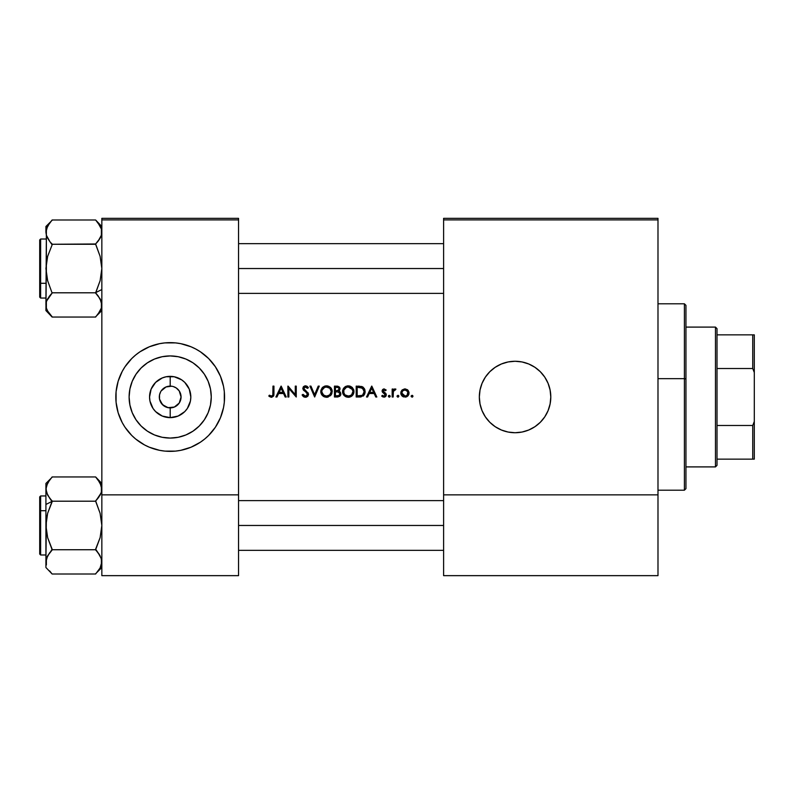 <?xml version="1.0" encoding="UTF-8"?>
<svg xmlns="http://www.w3.org/2000/svg" width="794" height="794" viewBox="0 0 794 794"><rect width="100%" height="100%" fill="white"/><g stroke="black" fill="none" stroke-linecap="round" stroke-linejoin="round"><path stroke-width="1.19" d="M169.291 407.838L170.194 407.878A10.878 10.878 0 0 1 159.316 397A10.878 10.878 0 0 1 170.194 386.122A10.878 10.878 0 0 0 159.316 397A10.878 10.878 0 0 0 170.194 407.878L170.194 417.634A20.634 20.634 0 0 1 149.56 397A20.634 20.634 0 0 1 170.194 376.366L170.194 386.122L166.035 386.956L171.613 386.221M160.666 402.25L164.15 406.042L168.656 407.769M173.4 386.609L176.238 387.958L179.236 390.956L181.062 397L179.236 403.044L174.352 407.044L168.07 407.669L162.502 404.692L159.525 399.124L159.525 394.876L160.666 391.75M170.194 438.07A41.07 41.07 0 0 1 129.114 397A41.07 41.07 0 0 1 170.194 355.93L178.203 356.714L185.915 359.057L193.011 362.848L199.234 367.959L204.346 374.182L208.137 381.279L210.479 388.991L211.264 397L210.479 405.009L208.137 412.721L204.346 419.818L199.234 426.041L193.011 431.152L185.915 434.943L178.203 437.286L170.194 438.07L162.175 437.286L154.473 434.943L147.376 431.152L141.153 426.041L136.042 419.818L132.241 412.721L129.908 405.009L129.114 397L129.908 388.991L132.241 381.279L136.042 374.182L141.153 367.959L147.376 362.848L154.473 359.057L162.175 356.714L170.194 355.93A41.07 41.07 0 0 1 211.264 397A41.07 41.07 0 0 1 170.194 438.07M128.132 362.55A54.369 54.369 0 0 0 125.005 366.759L122.236 371.374L118.157 381.219L116.083 391.67L116.083 402.33L118.157 412.781L122.236 422.626L124.986 427.212L131.744 435.449A54.369 54.369 0 0 0 170.194 451.369A54.369 54.369 0 0 1 115.825 397A54.369 54.369 0 0 1 170.194 342.631A54.369 54.369 0 0 0 140.032 351.762M139.933 351.821A54.369 54.369 0 0 0 128.191 362.471M124.966 366.828A54.369 54.369 0 0 0 128.122 431.44M128.201 431.549A54.369 54.369 0 0 0 131.715 435.41M480.023 403.987A35.73 35.73 0 0 0 485.352 416.84L489.799 422.269L495.218 426.706L501.391 430.011L508.091 432.045A35.73 35.73 0 0 0 515.038 432.73A35.73 35.73 0 0 1 479.338 397A35.73 35.73 0 0 1 515.068 361.27A35.73 35.73 0 0 0 508.12 361.955L501.391 363.989L495.218 367.294A35.73 35.73 0 0 0 480.023 390.013M508.071 361.965A35.73 35.73 0 0 0 495.218 367.285L489.799 371.731L485.352 377.15L482.057 383.323L480.023 390.033A35.73 35.73 0 0 0 480.023 403.957L482.057 410.677L485.352 416.85L482.057 410.677M485.362 416.86A35.73 35.73 0 0 0 501.371 430.001M501.411 430.02A35.73 35.73 0 0 0 508.061 432.035M161.152 390.956L166.035 386.956M268.789 396.027L269.364 395.184L268.789 396.027L271.409 397.278L273.593 396.057L271.409 397.278L268.789 396.027L269.364 395.184L271.697 396.146L272.818 395.154L272.967 386.122L273.95 386.122L273.722 395.759L271.737 397.258L273.593 396.057L273.95 393.467L273.95 386.122L272.967 386.122L272.967 393.358L272.967 386.122M275.895 397L276.967 397L278.615 393.516L283.547 393.516L278.615 393.516L276.967 397L275.895 397L281.056 386.122L286.217 397L285.155 397L283.547 393.516L285.155 397L286.217 397L281.195 386.122L275.895 397L281.056 386.122M303.368 396.543L302.107 394.906L303.03 394.35L302.107 394.906L303.417 396.593L305.412 397.278L307.576 396.444L308.519 394.34L307.923 396.067L306.008 397.228L304.35 397.109L302.673 395.809L302.107 394.906L303.03 394.35L305.412 396.166L306.871 395.68L307.536 394.519L306.95 393L303.159 389.665L303.258 386.936L305.938 385.884L308.38 387.69L307.496 388.355L305.075 386.986L303.784 388.335L308.499 394.052L303.784 388.335L305.372 386.966L307.496 388.355L308.38 387.69L307.824 386.986L306.037 385.894L304.449 386.033L302.822 388.127M314.652 397L309.918 386.122L310.96 386.122L314.583 394.697L318.215 386.122L319.257 386.122L314.652 397L319.257 386.122L318.215 386.122L314.583 394.697L310.96 386.122L309.918 386.122L314.652 397M353.032 394.747L353.975 391.561C353.658 395.055 351.762 396.96 348.268 397.278L344.219 395.64L342.77 393.268L342.958 389.407L345.569 386.489L349.32 385.944L352.298 387.482L353.747 389.884L353.876 392.683L352.318 395.611L348.556 397.268L352.318 395.611L353.558 393.755L353.558 389.348L350.412 386.241L346.005 386.281L342.958 389.407L342.958 393.794L344.219 395.64L348.268 397.278L350.978 396.623L353.042 394.727M356.198 397L359.573 397L356.198 397L356.198 386.122L362.6 386.857L364.337 388.574L365.121 391.7L363.612 395.69L359.573 397L363.612 395.69L364.764 393.854L364.942 390.082L363.275 387.323L361.846 386.519L356.198 386.122L356.198 397L356.198 386.122M384.227 397.129L381.716 396.067L382.361 395.323L384.197 396.146L385.308 395.144L382.222 391.641L382.688 389.517L383.939 388.921L386.172 390.043L385.517 390.727L383.939 389.914L383.125 390.757L386.291 394.519L385.924 396.137L384.415 397.109M389.646 397.079L388.554 396.732L388.673 395.591L390.152 395.888L389.487 397.119L390.152 396.583M395.74 389.08L394.419 389.04L393.149 390.221L393.149 389.05L392.167 389.05L392.167 397L393.149 397L392.167 397L392.167 389.05L393.149 389.05L393.149 390.221L394.489 389.02L395.938 389.189L393.407 391.303L393.149 397L393.318 391.601L394.171 390.152M412.215 397.119L411.143 396.057L412.384 395.392L412.672 396.871L412.036 397.139L412.94 396.236L412.036 395.323L411.133 396.236L412.036 397.139L411.193 396.573M405.337 397.119L402.012 395.958L400.831 393.457L401.655 390.529L404.503 388.931L407.322 389.656L408.97 392.276L408.354 395.333L405.734 397.069M397.109 396.573L397.953 395.323L397.05 396.236L397.953 395.323L397.05 396.236L398.131 397.119L397.05 396.236L398.31 395.392L398.866 396.236L398.29 397.079M366.52 397L367.582 397L369.24 393.516L374.163 393.516L369.24 393.516L367.582 397L366.52 397L371.671 386.122L376.832 397L375.77 397L374.163 393.516L375.77 397L376.832 397L371.82 386.122L366.52 397L371.671 386.122M334.453 397L337.39 397L334.453 397L334.453 386.122L337.817 386.221L339.425 387.105L340.011 389.169L338.77 391.134L340.308 392.167L340.864 393.913L339.812 396.206L337.39 397L339.812 396.206L340.864 393.913L340.308 392.167L338.77 391.134L339.713 390.152L339.852 387.849L337.867 386.231L334.453 386.122L334.453 397L334.453 386.122M326.81 397.268L324.329 396.871L322.473 395.64L320.796 391.889L322.414 387.541L326.155 385.854L328.666 386.241L330.552 387.482L332.2 390.995L331.813 393.755L330.562 395.611L326.81 397.268M288.867 388.464L288.867 397L287.885 397L287.885 386.122L295.279 394.687L295.279 386.122L296.251 386.122L296.251 397L288.867 388.464L288.867 397L288.867 388.464L296.251 397L296.251 386.122L295.279 386.122L295.279 394.687L287.885 386.122L287.885 397L287.885 386.122M101.84 494.87L101.84 219.908L238.547 219.908L238.547 494.87L238.547 218.35L101.84 218.35L238.547 218.35L238.547 219.908L101.84 219.908L101.84 218.35L101.84 575.65L101.84 494.87L238.547 494.87L101.84 494.87M131.744 435.449L135.695 439.032L144.558 444.948L149.381 447.23L159.584 450.327L164.864 451.111L175.524 451.111L180.804 450.327L190.997 447.23L200.396 442.208L204.683 439.032L208.643 435.449L215.402 427.212L220.424 417.803L223.521 407.61L224.305 402.33L224.305 391.67L223.521 386.39L220.424 376.197L215.402 366.788L208.643 358.551L200.396 351.792L195.82 349.052L190.997 346.77L180.804 343.673L175.524 342.889L164.864 342.889L159.584 343.673L149.381 346.77L139.982 351.792L135.695 354.968L131.744 358.551L124.986 366.788M238.547 575.65L101.84 575.65L238.547 575.65L238.547 494.87L238.547 575.65M443.608 494.87L443.608 219.908L657.988 219.908L657.988 494.87L657.988 218.35L443.608 218.35L657.988 218.35L657.988 219.908L443.608 219.908L443.608 218.35L443.608 575.65L443.608 494.87L657.988 494.87L443.608 494.87M508.091 432.045L515.068 432.73L522.035 432.045L528.735 430.011L534.918 426.706L540.327 422.269L544.773 416.85L548.078 410.677L550.103 403.967L550.798 397L550.103 390.033L548.078 383.323L544.773 377.15L540.327 371.731L534.918 367.294L528.735 363.989L522.035 361.955L515.068 361.27L508.091 361.955M480.023 390.033L479.338 397L480.023 403.967M657.988 575.65L443.608 575.65L657.988 575.65L657.988 494.87L657.988 575.65M515.098 432.73A35.73 35.73 0 0 0 522.005 432.045M522.065 432.035A35.73 35.73 0 0 0 528.715 430.02M528.764 430.001A35.73 35.73 0 0 0 548.059 410.697L550.103 403.967M548.088 410.647A35.73 35.73 0 0 0 548.088 383.353M544.773 377.15L548.078 383.323A35.73 35.73 0 0 0 528.754 363.999M528.725 363.98A35.73 35.73 0 0 0 522.055 361.965M522.015 361.955A35.73 35.73 0 0 0 515.088 361.27M515.068 361.27A35.73 35.73 0 0 1 550.798 397A35.73 35.73 0 0 1 515.068 432.73M495.218 367.294L501.391 363.989M200.356 351.762A54.369 54.369 0 0 0 170.194 342.631A54.369 54.369 0 0 1 224.563 397A54.369 54.369 0 0 1 170.194 451.369A54.369 54.369 0 0 0 175.524 451.111M195.82 444.948A54.369 54.369 0 0 0 208.604 435.479M208.673 435.41A54.369 54.369 0 0 0 212.177 431.549M212.266 431.44A54.369 54.369 0 0 0 215.422 366.828M215.382 366.759A54.369 54.369 0 0 0 212.256 362.55M212.187 362.471A54.369 54.369 0 0 0 200.445 351.821M220.424 417.803L221.03 416.274M204.683 354.968L200.396 351.792M175.524 342.889L170.194 342.631M119.963 376.197L119.596 377.09M159.584 450.327L164.864 451.111M192.039 431.777L193.002 431.162M204.346 419.818L208.137 412.721M204.971 375.155L204.356 374.192M193.011 362.848L185.915 359.057M148.339 362.223L147.386 362.838M136.042 374.182L132.241 381.279M135.417 418.845L136.032 419.808M147.376 431.152L154.473 434.943M171.087 386.162L170.194 386.122L170.194 376.366A20.634 20.634 0 0 1 190.818 397A20.634 20.634 0 0 1 170.194 417.634L162.294 416.056L155.604 411.59L153.043 408.463L149.957 401.03L149.56 397L151.128 389.11L155.604 382.41L162.294 377.944L166.164 376.763L174.214 376.763L181.657 379.85L184.784 382.41L189.25 389.11L190.818 397L190.421 401.03L187.344 408.463L184.784 411.59L178.084 416.056L170.194 417.634L170.194 407.878L174.352 407.044M172.318 386.331L171.732 386.231M175.345 387.422L174.352 386.956M177.102 388.603L176.238 387.958M178.61 390.112L177.886 389.308M179.712 391.75L179.236 390.956M179.236 403.044L179.712 402.25M170.194 386.122A10.878 10.878 0 0 1 181.062 397A10.878 10.878 0 0 1 170.194 407.878A10.878 10.878 0 0 0 181.062 397A10.878 10.878 0 0 0 170.194 386.122M412.036 397.139L412.94 396.236L412.036 397.139L412.94 396.236L412.036 395.323L411.193 395.878M412.93 396.414L412.384 397.069M412.94 396.236L412.215 395.343M412.88 395.888L412.384 395.392M404.93 388.911L401.903 390.231L404.93 388.911L407.947 390.221L404.93 388.911M402.201 389.933L400.811 393.05L402.012 395.958L403.342 396.861L406.508 396.861L407.838 395.958L409.039 393.05L407.947 390.221L409.019 392.663M408.344 395.343L407.838 395.968M406.875 396.692L408.354 395.333M401.119 394.628L400.891 393.854L401.119 394.628M400.881 392.276L401.089 391.531M405.327 389.914L407.828 391.849L407.153 395.273L404.93 396.166L402.697 395.273L401.794 393.06L405.238 396.146M407.124 390.807L404.344 389.943M406.081 390.112L405.565 389.953M407.153 395.273L408.066 393.06L407.54 394.797L406.131 395.938L407.024 395.392M403.173 395.66L401.843 393.665L402.022 391.849L401.794 393.06L402.707 390.827L405.238 389.904M403.193 390.42L403.719 390.132M404.315 389.943L402.727 390.807M404.503 388.931L402.201 389.923M401.506 395.343L403.342 396.861M408.731 394.628L408.97 393.854M408.979 392.276L408.195 390.519M407.65 389.923L405.357 388.931M406.131 395.938L405.536 396.107L406.131 395.938M404.93 396.166L403.719 395.938M401.843 393.665L402.697 395.273L404.315 396.107M402.022 391.849L401.804 393.367M406.568 390.36L407.143 390.827M397.953 395.323L398.866 396.236L397.953 395.323L397.119 395.888M397.953 397.139L398.866 396.236L398.131 395.343L398.796 395.888M397.119 396.583L397.774 397.119M393.318 389.973L393.953 389.308M395.084 388.911L394.489 389.02M395.402 390.033L394.896 389.894L395.938 389.189M394.539 389.953L393.318 391.601L393.149 394.33L393.258 391.938M393.159 393.506L393.149 394.33M393.318 391.601L395.025 389.904M389.308 395.323L388.405 396.236L389.308 395.323L390.221 396.236L389.308 395.323L388.474 395.878M390.152 395.888L389.487 397.119M388.474 396.573L389.308 397.139M388.474 396.583L389.139 397.119M386.172 390.043L384.137 388.911L382.688 389.517L382.5 392.226L385.338 394.886L383.939 396.166L382.361 395.323L381.716 396.067L383.988 397.139L385.636 396.484L386.311 394.846L385.944 393.616L383.105 390.956L383.671 390.013L385.517 390.727L386.172 390.043M385.517 390.727L383.929 389.914L383.105 390.956L384.514 392.504L383.492 391.809M383.74 389.973L385.229 390.42M383.383 391.68L385.646 393.278M385.805 393.437L386.311 394.846M385.021 396.921L386.152 395.74M383.988 397.139L381.716 396.067L382.361 395.323L383.939 396.166L385.338 394.886L382.5 392.226L382.132 390.995M383.026 396.98L381.934 396.305M383.71 396.146L382.519 395.491M385.338 394.886L384.137 393.457M382.142 391.164L382.5 392.226M383.353 389.06L382.142 390.797M382.688 389.517L382.202 390.4M385.328 395.015L383.939 396.166M383.125 390.757L383.413 390.211M371.82 386.122L376.832 397M371.731 388.246L373.656 392.395L369.766 392.395L371.731 388.246L369.766 392.395L373.656 392.395L371.731 388.246M364.893 389.894L364.694 389.288M365.111 391.293L365.101 392.246L361.111 396.891M360.665 396.95L360.119 396.99L360.665 396.95M360.456 387.373L357.181 387.244L357.181 395.888L357.181 387.244L362.54 388.167L364.148 391.7L363.513 394.102L362.114 395.372L357.181 395.888L360.595 395.789M364.099 390.926L363.007 388.584L363.98 390.35M360.873 387.442L363.761 389.705M362.65 395.035L364.148 391.7L362.987 394.757M363.037 394.697L363.463 394.181M363.513 394.102L363.811 393.526M360.764 395.769L362.124 395.362M359.573 397L360.119 396.99M363.205 396.047L365.042 392.792M363.275 387.313L362.59 386.857M359.265 386.142L358.402 386.122M342.542 391.333L342.641 390.469M343.832 387.909L342.948 389.417M344.586 387.144L347.623 385.874L345.42 386.569M350.412 386.241L352.298 387.482L350.402 386.241M353.846 390.301L353.727 389.804M353.876 390.43L353.945 390.995M348.268 397.278L348.834 397.258M345.281 396.474L343.494 394.777L346.075 396.881L347.99 397.268M343.484 394.767L343.107 394.122M342.651 392.772L342.77 393.268M352.586 389.646L348.229 386.966L351.583 388.266L352.993 391.323L351.603 394.866L348.695 396.146L344.924 394.866L343.862 393.387L343.862 389.814L346.432 387.313L348.695 386.986L350.849 387.71L352.189 388.961L352.993 391.323L352.189 388.961M349.152 396.087L347.325 396.087L350.462 395.65M351.742 394.737L352.973 392.018M344.914 394.866L343.534 392.067M345.638 395.432L347.325 396.087M344.09 389.338L346.432 387.313L343.703 390.241M347.901 385.854L347.067 385.953M342.561 392.167L342.641 392.722M349.39 397.179L349.936 397.05M353.747 389.874L352.288 387.472M349.34 385.944L348.755 385.874M345.241 387.998L344.11 389.318M347.315 387.045L346.432 387.313M350.372 387.452L348.695 386.986M337.162 386.142L339.415 387.095M339.425 387.105L339.753 387.621M340.031 388.822L339.961 388.206M339.217 391.313L339.991 391.819M340.844 394.261L340.616 395.144M339.544 396.414L340.388 395.551M338.423 387.611L335.425 387.244L335.425 390.727L336.08 390.727L335.425 390.727L335.425 387.244L338.304 387.532L339.058 388.842L338.919 388.177L338.77 389.785L336.835 390.698M336.934 390.688L338.125 390.39M335.425 391.839L336.08 391.839L335.425 391.839L335.425 395.888L335.425 391.839L338.115 391.968L339.862 393.576M337.291 391.869L336.735 391.849M336.587 391.849L336.08 391.839M339.673 393.06L339.088 392.395L339.892 393.913L338.83 395.561L335.425 395.888L337.331 395.878M338.552 395.68L339.366 395.164M339.812 394.429L339.673 393.05M337.39 397L338.046 396.96M340.596 395.174L340.854 394.241L340.596 395.174M339.614 391.531L338.77 391.134M338.78 392.206L339.356 392.623M336.755 387.244L337.986 387.403L336.755 387.244M337.639 390.579L336.825 390.698M336.08 390.727L336.577 390.717M326.155 385.854L322.414 387.541L320.786 391.611L322.473 395.64L326.523 397.278L330.562 395.611L332.22 391.561L330.552 387.482L328.666 386.241L325.322 385.953M320.796 391.333L320.895 390.469M320.915 390.36L322.086 387.909M324.776 386.092L322.821 387.164M328.666 386.241L330.552 387.482L328.656 386.241M332.1 390.301L331.971 389.804M331.287 394.747L332.22 391.561L327.644 397.179L331.297 394.727M327.088 397.258L328.19 397.05M321.352 394.122L322.473 395.64L325.947 397.258M323.535 396.474L321.739 394.777M320.895 392.772L321.024 393.268M320.816 392.167L320.895 392.722M326.711 386.966L329.838 388.266L331.247 391.561L329.857 394.866L326.483 396.166L323.168 394.866L321.769 391.611L322.116 389.814L324.686 387.313L327.396 387.045L329.838 388.266L326.255 386.966M330.84 389.646L330.443 388.961M327.406 396.087L325.58 396.087L328.716 395.65M323.873 395.422L321.788 392.067M321.848 392.524L323.168 394.866L325.58 396.087M322.344 389.338L324.686 387.313L321.957 390.241M320.994 390.023L320.816 391.055L320.994 390.023M332.22 391.561L332.12 390.43M331.991 389.874L331.267 388.335M331.267 388.345L330.542 387.472M327.585 385.944L326.999 385.874M323.495 387.998L322.354 389.318M325.57 387.045L324.686 387.313M328.617 387.452L326.949 386.986M310.96 386.122L314.583 394.697L318.215 386.122M304.003 396.96L303.397 396.573M303.02 396.226L304.36 397.109M305.611 396.156L307.546 394.32L306.871 395.68L305.412 396.166L303.03 394.35M304.142 395.71L303.457 395.005M304.648 396.007L305.214 396.156M307.159 393.248L307.546 394.32L305.72 391.908M307.675 386.827L305.71 385.854L303.596 386.549L302.802 388.385L304.727 391.174M304.291 390.847L303.606 390.251M302.802 388.385L303.417 390.043M305.482 385.844L307.06 386.311M307.824 386.986L307.298 386.479M303.814 388.048L304.499 389.745L303.794 388.544L304.271 387.323M304.499 389.745L305.958 390.827L304.499 389.745M305.412 397.278L308.519 394.34L306.424 391.164M307.953 392.653L308.261 393.199M305.71 397.268L307.576 396.444L308.509 394.628M306.008 397.228L306.583 397.069M304.975 385.894L304.479 386.023M307.367 395.075L306.871 395.68M288.093 386.122L295.279 394.687L295.279 386.122M296.251 386.122L296.251 397M287.885 397L288.867 397M281.195 386.122L286.217 397M281.116 388.246L283.031 392.395L279.151 392.395L281.116 388.246L279.151 392.395L283.031 392.395L281.116 388.246M273.94 394.122L273.89 394.856M273.593 396.057L273.801 395.442M269.355 396.504L271.22 397.268M270.754 396.007L269.364 395.184L270.754 396.007M272.967 393.953L272.818 395.154L271.28 396.156M272.878 394.936L272.471 395.73M273.801 395.432L273.9 394.787L273.801 395.432M408.007 393.665L408.047 392.742M407.828 391.849L407.352 391.055M364.118 392.325L364.138 391.353M351.603 394.866L352.199 394.161M343.603 392.524L344.924 394.866M715.463 327.098L717.012 328.647L717.012 334.86L717.012 328.647L715.463 327.098L685.947 327.098L715.463 327.098L715.463 466.902L685.947 466.902L715.463 466.902L715.463 327.098M717.012 465.353L715.463 466.902L717.012 465.353L717.012 459.14L717.012 465.353M717.012 368.525L717.012 425.475L717.012 334.86L717.012 368.525L752.742 368.525L754.3 372.485L754.3 421.515L752.742 425.475L717.012 425.475L717.012 459.14L717.012 425.475L752.742 425.475L752.742 459.14L754.3 459.14L754.3 421.515L754.3 459.14L752.742 459.14L752.742 425.475L754.3 421.515L754.3 334.86L717.012 334.86L752.742 334.86L752.742 368.525L752.742 334.86L754.3 334.86L754.3 372.485L752.742 368.525L717.012 368.525M717.012 459.14L752.742 459.14L717.012 459.14M684.398 378.669L684.398 490.206L684.398 378.669L657.988 378.669L684.398 378.669L684.398 303.794L684.398 378.669L685.947 378.976L684.398 378.669M685.947 488.657L685.947 378.976L685.947 488.657L684.398 490.206L657.988 490.206M685.947 305.343L685.947 378.976L685.947 305.343L684.398 303.794L657.988 303.794M46.677 300.916L52.126 293.085L47.66 280.748L45.913 268.531L47.63 256.383L52.126 244.84L49.02 240.354M49.02 296.698L52.126 293.085L47.63 298.852L46.36 301.849L47.64 298.842L46.36 301.859L45.913 310.553L52.126 316.766L48.692 312.697M98.287 296.102L101.384 301.819L101.84 304.926L101.394 301.869L101.394 308.003L98.168 313.888M51.838 293.383L51.213 294.038M101.384 235.213L98.138 241.148L100.104 238.24L95.627 243.976L100.123 238.2L101.384 235.232L101.394 229.069L101.84 232.126L101.076 236.136M49.466 240.949L46.36 235.203L47.65 238.23M101.384 229.019L101.84 232.126M51.838 243.669L51.213 243.014M47.372 237.724L49.615 241.138L46.36 235.203L45.913 232.126L46.37 229.019L49.516 223.243M98.238 296.043L95.627 292.797L52.126 292.797L95.627 292.797L100.123 280.669L101.84 268.531L100.094 256.303L95.627 244.264L52.126 244.264L95.627 243.976L100.094 256.303L101.84 268.531L100.123 280.669L95.627 293.085L100.094 298.812L101.84 304.926L101.384 301.829L101.394 307.983L100.123 311L95.627 317.054L52.126 317.054L47.66 311.04L46.37 308.032L46.37 301.829M47.61 310.95L46.37 308.032M47.144 227.005L47.571 226.181M47.6 226.121L52.126 219.998L95.627 219.998L52.126 219.998L49.615 223.114M46.072 306.752L45.943 305.69M47.501 310.742L46.925 309.561M100.659 237.148L100.123 238.2M96.431 243.123L98.119 241.168M100.123 298.852L101.384 301.829M99.796 311.556L99.081 312.667M101.84 289.542L95.627 292.649L101.84 289.542M45.913 298.048L40.633 298.048L40.633 283.289L39.7 282.823L39.7 297.115L40.633 298.048L40.633 283.289L45.913 283.289L40.633 283.289L40.633 253.772M52.126 220.285L45.913 226.498L46.36 235.193L45.913 232.126L47.65 226.032M48.593 239.748L52.126 244.84L47.63 256.383L46.36 262.407L45.913 310.553L52.126 317.054L95.627 317.054L95.846 316.538M98.128 223.104L101.394 229.049L100.113 226.052L95.627 219.998L101.84 226.498M46.36 235.203L45.913 304.757M45.913 239.014L40.633 239.014L40.633 283.289L39.7 282.823L39.7 240.006M39.7 297.045L39.7 254.239M52.126 293.085L47.66 280.748L46.37 274.744L46.37 229.039M45.913 226.498L45.913 232.126M51.322 293.929L49.625 295.904M47.66 311.04L52.126 316.766M97.086 242.398L98.138 241.148M98.138 295.914L96.481 293.988M100.838 300.311L100.104 298.832M443.608 268.531L238.547 268.531L443.608 268.531M101.076 493.084L95.627 501.203L52.126 501.203L47.66 495.188L45.913 489.074L45.913 504.458L52.126 501.351L45.913 504.458L45.913 525.469L47.63 513.331L52.126 501.203L95.627 501.203L100.094 513.252L101.84 525.469L100.123 537.617L95.627 549.736L52.126 549.736L47.66 537.697L45.913 525.469L45.913 561.874L47.64 555.79L52.126 550.024L47.65 555.76L52.126 549.736L95.627 549.736L100.104 555.76L98.128 552.852L101.384 558.768L101.84 561.874L100.104 567.968L95.627 574.002L52.126 574.002L49.635 570.916M98.734 497.302L101.394 492.151L100.123 495.148L95.627 500.915L100.123 495.148L101.394 492.141L101.384 485.968L101.384 492.171M95.915 550.331L96.54 550.986M101.384 558.768L100.808 557.18L101.84 561.874L101.384 564.971L100.104 567.968L95.627 574.002L52.126 574.002L45.913 567.502L45.913 561.874L45.913 567.502M46.37 564.981L46.37 558.768L49.466 553.051M95.915 500.617L96.54 499.962M49.466 497.898L46.37 492.181L45.913 489.074L47.63 483L52.126 476.946L95.627 476.946L100.094 482.96L101.84 489.243M39.7 497.133L39.7 511.177L40.633 510.711L40.633 495.952L40.633 510.711L45.913 510.711L40.633 510.711L40.633 554.986L39.7 554.053M51.322 550.877L49.635 552.832M45.913 561.884L46.36 519.355L47.63 513.331L52.126 501.788L49.615 498.096L51.273 500.012M47.094 556.852L47.63 555.8M46.915 493.689L45.913 489.074L45.913 525.469L47.66 537.697L52.126 549.16L50.667 551.602M47.958 482.444L48.672 481.333M98.287 553.051L100.113 555.79M100.61 566.995L100.183 567.819M98.734 553.646L100.094 555.76M100.252 483.258L100.749 484.261M52.126 500.915L49.615 498.096L52.126 500.915M45.913 495.952L40.633 495.952L39.7 496.885L39.7 539.761M101.84 561.874L101.394 558.807L101.384 564.961M101.84 483.447L95.627 476.946L52.126 476.946L51.908 477.462M46.37 492.171L45.913 483.447L45.913 489.074L46.36 486.017L49.575 480.112M39.7 553.994L39.7 511.177L40.633 510.711L40.633 540.228M46.677 557.864L46.37 558.758M52.126 477.234L45.913 483.447M99.161 554.252L98.138 552.862M95.627 500.915L100.094 513.252L101.84 525.469L100.123 537.617L95.627 549.16L98.128 552.852M98.138 480.062L101.384 485.968M96.431 500.071L98.128 498.096M238.547 525.469L443.608 525.469L238.547 525.469M40.633 239.014L39.7 239.947M101.84 310.553L95.627 316.766M238.547 293.383L443.608 293.383M238.547 243.669L443.608 243.669M45.913 554.986L40.633 554.986M101.84 567.502L95.627 573.715M443.608 500.617L238.547 500.617M443.608 550.331L238.547 550.331"/></g></svg>
